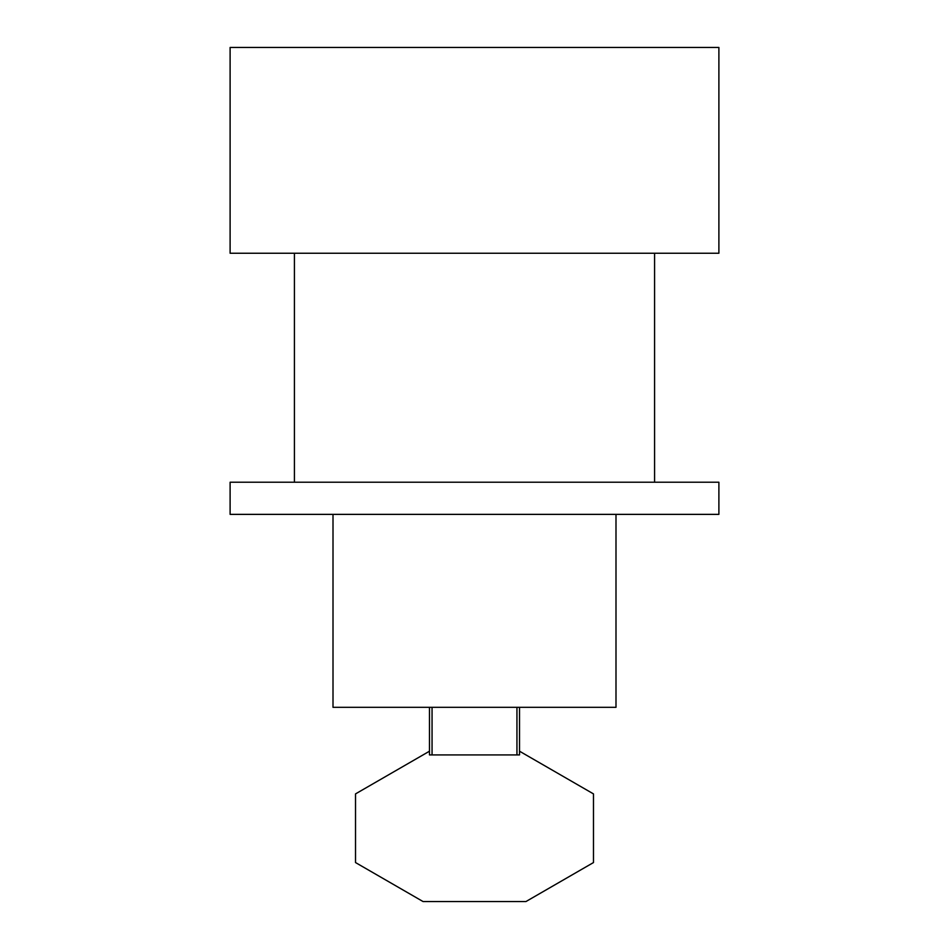 <?xml version="1.0" encoding="UTF-8"?>
<svg xmlns="http://www.w3.org/2000/svg" width="949" height="949" viewBox="0 0 949 949"><rect width="100%" height="100%" fill="white"/><g stroke="black" fill="none" stroke-linecap="round" stroke-linejoin="round"><path stroke-width="1.42" d="M718.891 47.45L230.109 47.45L230.109 253.253L718.891 253.253L718.891 47.45M654.585 253.253L654.585 482.222M230.109 482.222L718.891 482.222L718.891 514.37L230.109 514.37L230.109 482.222M615.996 514.37L615.996 707.325L333.004 707.325L333.004 514.37M519.518 707.325L519.518 754.918L516.944 754.918L516.944 707.325M432.056 707.325L432.056 754.918L429.482 754.918L429.482 707.325M432.056 754.918L516.944 754.918M519.518 751.205L593.481 793.898L593.481 862.558L525.948 901.55L423.052 901.55L355.519 862.558L355.519 793.898L429.482 751.205M294.415 253.253L294.415 482.222"/></g></svg>
